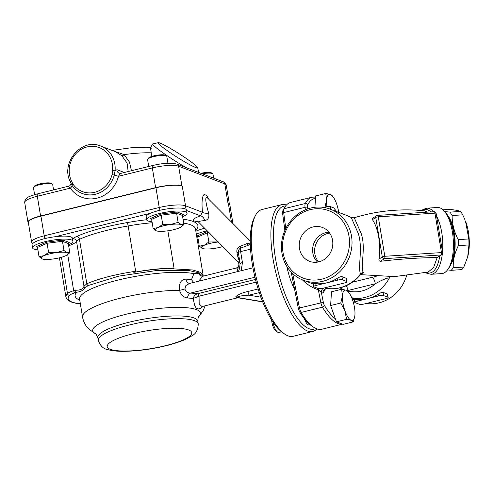 <?xml version="1.0" encoding="UTF-8"?>
<svg xmlns="http://www.w3.org/2000/svg" width="494" height="494" viewBox="0 0 494 494"><rect width="100%" height="100%" fill="white"/><g stroke="black" fill="none" stroke-linecap="round" stroke-linejoin="round"><path stroke-width="0.74" d="M40.94 216.113L155.962 187.788L159.229 207.511L44.201 235.836L40.94 216.113A20.458 4.36 170.6 0 0 28.325 222.349L31.591 242.072L32.4 243.857M232.958 223.584L229.883 205.01A20.458 4.36 170.6 0 0 228.419 203.738L231.458 222.072M239.794 262.308L237.799 261.653L198.569 222.133C198.137 221.51 200.212 220.985 204.8 220.565C208.153 219.886 209.431 217.397 208.641 213.099A5.848 2.229 -5.4 0 1 202.447 212.272L185.528 205.794L182.261 186.077A20.458 4.36 170.6 0 0 155.962 187.788M166.916 268.489A65.282 13.906 -9.4 0 1 174.049 268.248A52.611 11.208 -9.4 0 0 133.781 272.373C145.378 270.335 156.419 269.039 166.916 268.489L192.808 269.983L200.255 272.299L203.17 275.417L195.476 228.926A65.282 13.906 -9.4 0 0 183.706 223.152M68.666 245.784A24.36 5.187 170.6 0 0 76.533 241.319A15.592 3.322 -9.4 0 1 79.454 239.3A65.282 13.906 -9.4 0 1 128.168 225.974L135.665 271.268C115.51 274.318 99.226 278.474 86.814 283.741L83.98 286.304C83.233 289.039 80.238 290.355 75.008 290.25A1.951 1.136 71.6 0 0 76.514 292.269C80.652 291.769 83.566 290.244 85.264 287.687L88.142 285.532L118.832 276.115L157.123 270.434L189.165 270.576L198.86 272.824L202.917 276.245M152.195 222.763A52.611 11.208 -9.4 0 0 128.168 225.974L127.458 222.566A68.203 14.53 170.6 0 0 76.675 236.472A18.513 3.946 170.6 0 0 73.211 238.868A2.921 2.816 -150.4 0 1 76.533 241.319L83.98 286.304A1.951 1.735 12.1 0 0 85.264 287.687M135.665 271.268L133.781 272.373M167.849 230.797L174.049 268.248M195.618 229.778L196.316 229.605A68.203 14.53 170.6 0 0 183.064 219.262M239.763 267.767L238.528 271.385M235.99 268.1L238.281 268.038A3.896 3.551 -142.2 0 0 239.923 267.087M241.165 270.737L242.443 262.592A3.896 0.827 170.6 0 0 240.041 263.784A3.896 0.827 170.6 0 0 240.047 263.808L238.38 252.477C238.299 250.421 239.016 248.982 240.529 248.155L250.304 244.505M240.084 266.112A3.896 3.396 -82.8 0 1 238.281 268.038A14.616 4.884 76.2 0 0 237.095 271.737M239.602 261.147A3.896 1.408 -21.7 0 0 239.337 261.073L239.72 261.851M250.267 243.079L246.685 243.703L239.905 246.45C237.509 247.488 236.521 249.451 236.935 252.341L237.855 256.973L239.337 261.073M236.935 252.341A3.896 0.426 176.9 0 1 238.38 252.477A3.896 0.827 170.6 0 1 240.621 251.588A5.848 1.951 -103.8 0 1 240.529 248.155A3.896 0.364 -114.2 0 0 239.905 246.45M246.685 243.703A3.896 1.908 -106.4 0 0 248.612 244.968L250.304 244.555M238.355 297.796L237.441 297.487C236.07 296.486 243.937 295.276 248.97 295.177L259.325 292.627M237.781 297.752L238.38 297.61L237.781 297.752M258.158 288.99L247.661 291.577C242.288 292.757 238.349 294.443 235.848 296.641L236.577 297.289M198.613 281.216L202.67 276.307L200.366 275.85M254.941 277.245L190.635 293.084C187.664 293.035 185.75 291.664 184.898 288.978L185.886 285.52L189.603 283.433L252.94 267.834M202.015 306.57L199.199 304.094L199.051 296.196A3.896 1.303 76.2 0 0 197.452 293.732L197.334 293.769C195.155 294.665 193.741 296.246 193.092 298.512L194.753 305.663L196.161 308.102L198.39 308.954L201.101 308.089L203.151 306.286M237.793 297.746L262.722 301.908L238.164 297.765M247.661 291.577A3.896 1.303 -103.8 0 1 248.97 295.177L260.912 297.184M189.64 283.42A5.848 4.199 93.6 0 1 185.935 279.129C180.983 279.437 178.847 283.161 179.513 290.287C180.928 294.869 183.577 297.444 187.461 297.999A60.892 12.974 -9.4 0 1 193.092 298.512L199.008 296.209A3.896 1.328 74.6 0 0 197.334 293.769M184.898 288.978A5.848 0.821 -15 0 1 179.513 290.287A62.355 13.282 170.6 0 0 114.762 299.673A62.355 13.282 170.6 0 0 82.547 317.062L79.577 299.105A62.355 13.282 -9.4 0 1 123.648 278.77A62.355 13.282 -9.4 0 1 193.914 273.676L191.462 279.66L193.562 282.457M193.914 273.676C197.168 272.632 199.545 273.546 201.046 276.405M255.478 279.443L197.452 293.732A66.301 14.122 170.6 0 0 190.635 293.084A5.848 4.15 -86.7 0 0 187.461 297.999M208.641 213.099C205.22 200.99 204.868 195.97 207.585 198.032L207.591 198.038M209.16 199.613L206.498 195.352L204.183 194.463C202.132 195.976 201.552 201.91 202.447 212.272L200.397 215.81A5.848 3.569 -109.1 0 1 204.8 220.565M182.261 186.077L181.903 185.935L178.637 166.212L224.795 183.879L228.061 203.602L228.419 203.738M181.903 185.935A20.458 4.36 170.6 0 0 155.604 187.652L40.576 215.977A20.458 4.36 170.6 0 0 27.967 222.214A20.458 4.36 170.6 0 0 28.424 222.93M160.112 143.112A23.385 2.001 -147.6 0 1 182.02 155.61A23.385 2.001 -147.6 0 1 197.637 167.676A23.385 2.001 -147.6 0 1 176.809 157.018A23.385 2.001 -147.6 0 1 158.308 142.686A23.385 2.001 -147.6 0 1 160.112 143.112M158.308 142.686L152.967 143.859A27.281 2.334 32.4 0 0 152.776 143.976A27.281 2.334 32.4 0 0 163.323 153.078A27.281 2.334 32.4 0 0 186.479 167.769M68.783 186.25C68.079 186.238 68.573 186.868 70.272 188.134A3.896 1.315 145 0 0 72.087 185.485A25.552 23.465 -69.1 0 0 95.478 194.253A25.552 23.465 -69.1 0 0 114.244 175.104L115.053 170.813A25.33 23.255 -69.1 0 0 100.69 146.057L115.497 151.72L121.845 155.727A3.896 1.254 131.7 0 0 124.148 154.616L112.706 150.651M27.967 222.214L24.7 202.491A20.458 4.36 -9.4 0 1 37.316 196.254L70.272 188.134A29.232 26.837 -69.1 0 0 97.022 198.168A29.232 26.837 -69.1 0 0 118.486 176.265C119.733 174.265 120.635 173.289 121.203 173.345M155.604 187.652L152.337 167.929A2.921 0.976 76.2 0 1 152.72 165.502L120.944 173.332L119.196 173.227M131.46 170.739L129.477 162.094L124.148 154.616A47.634 10.146 -9.4 0 1 151.25 152.837C150.398 147.638 150.374 146.273 151.189 148.737M121.845 155.727L127.082 163.094L128.174 171.548M152.72 165.502C162.853 163.088 170.949 162.637 177.006 164.144A2.921 2.686 110.9 0 1 178.637 166.212A20.458 4.36 -9.4 0 0 152.337 167.929L118.486 176.265L112.119 174.53A23.718 21.773 110.9 0 1 94.7 192.302A23.718 21.773 110.9 0 1 72.995 184.163L71.321 180.6A23.385 21.47 110.9 0 1 87.185 146.897A23.385 21.47 110.9 0 1 112.527 170.449L115.053 170.813L116.967 169.695A3.896 3.575 110.9 0 0 119.19 173.227M68.592 186.226C70.228 186.25 71.531 182.817 71.025 183.373L72.087 185.485A1.951 0.655 145 0 1 72.995 184.163M71.303 184.126L70.272 181.693A1.951 0.574 -24.8 0 1 70.272 181.693A1.951 0.574 -24.8 0 1 71.321 180.6M151.362 156.567L151.25 152.837M195.859 231.248A20.458 4.36 -9.4 0 1 204.67 228.284M207.184 230.809A20.458 4.36 170.6 0 0 196.359 234.255M197.199 239.355A20.458 4.36 170.6 0 0 198.193 239.454M218.292 241.998A13.641 2.908 170.6 0 0 216.767 242.171A13.641 2.908 170.6 0 0 204.288 245.246A13.641 2.908 170.6 0 0 202.417 248.457A13.641 2.908 170.6 0 0 202.62 248.531A13.641 2.908 170.6 0 0 213.031 248.593A13.641 2.908 170.6 0 0 222.782 246.525M202.219 173.789A9.744 2.075 -9.4 0 1 212.278 173.505A9.744 2.075 -9.4 0 1 212.667 173.697L211.58 172.962A8.768 1.871 170.6 0 0 211.234 172.783A8.768 1.871 170.6 0 0 200.922 173.295M212.667 173.697A9.744 2.075 -9.4 0 1 212.976 174.104L213.649 178.161M202.62 248.531L199.304 246.166L197.791 237.009L207.357 232.822L208.876 241.98L218.231 241.943M199.304 246.166L204.288 245.246L208.876 241.98M197.791 237.009L196.68 236.2M208.974 232.618L207.357 232.822L206.788 231.723L196.674 236.151M182.644 216.724A20.458 4.36 170.6 0 0 187.059 213.112A20.458 4.36 170.6 0 0 185.602 211.84A20.458 4.36 170.6 0 0 169.504 211.66A20.458 4.36 170.6 0 0 150.738 216.341A20.458 4.36 170.6 0 0 146.687 219.793A20.458 4.36 170.6 0 0 152.035 221.787M146.687 219.793L146.193 216.786A20.458 4.36 -9.4 0 1 150.238 213.334A20.458 4.36 -9.4 0 1 172.443 208.277A20.458 4.36 -9.4 0 1 186.565 210.104L187.059 213.112M156.456 230.865L153.146 228.506L151.633 219.348L161.198 215.162L162.717 224.313L170.609 224.511L178.112 222.356L181.224 224.647A13.641 2.908 170.6 0 0 170.609 224.511A13.641 2.908 170.6 0 0 158.123 227.586A13.641 2.908 170.6 0 0 156.258 230.797A13.641 2.908 170.6 0 0 156.456 230.865A13.641 2.908 170.6 0 0 166.873 230.933A13.641 2.908 170.6 0 0 179.353 227.858A13.641 2.908 170.6 0 0 181.378 226.74A13.641 2.908 170.6 0 0 181.224 224.647L183.941 224.585L181.378 226.74M166.509 156.036L165.422 155.295A8.768 1.871 170.6 0 0 165.07 155.116A8.768 1.871 170.6 0 0 156.184 155.351A8.768 1.871 170.6 0 0 148.54 158.092L147.749 159.142A9.744 2.075 -9.4 0 1 156.246 156.092A9.744 2.075 -9.4 0 1 166.12 155.838A9.744 2.075 -9.4 0 1 166.509 156.036A9.744 2.075 -9.4 0 1 166.818 156.444L167.948 163.279M148.725 166.484L147.589 159.624A9.744 2.075 -9.4 0 1 147.749 159.142M177.124 211.963L160.63 214.063L161.198 215.162L176.599 213.198L182.428 215.433L183.373 214.353L177.124 211.963L176.599 213.198L178.112 222.356M153.146 228.506L158.123 227.586L162.717 224.313M182.428 215.433L183.941 224.585M151.633 219.348L150.374 218.552L151.46 218.966M32.555 247.895L32.054 244.894A20.458 4.36 -9.4 0 1 55.396 236.694A20.458 4.36 -9.4 0 1 72.427 238.207L72.927 241.214A20.458 4.36 170.6 0 0 71.463 239.942A20.458 4.36 170.6 0 0 48.535 240.899A20.458 4.36 170.6 0 0 32.555 247.895A20.458 4.36 170.6 0 0 37.902 249.896M68.505 244.826A20.458 4.36 170.6 0 0 72.927 241.214M42.323 258.973L39.014 256.608L37.501 247.451L47.066 243.264L48.585 252.422L56.477 252.613L63.979 250.464L67.091 252.749A13.641 2.908 170.6 0 0 56.477 252.613A13.641 2.908 170.6 0 0 43.991 255.688A13.641 2.908 170.6 0 0 42.126 258.899A13.641 2.908 170.6 0 0 42.323 258.973A13.641 2.908 170.6 0 0 52.735 259.035A13.641 2.908 170.6 0 0 65.22 255.96A13.641 2.908 170.6 0 0 67.246 254.848A13.641 2.908 170.6 0 0 67.091 252.749L69.808 252.693L67.246 254.848M52.376 184.138L51.29 183.404A8.768 1.871 170.6 0 0 50.938 183.225A8.768 1.871 170.6 0 0 42.052 183.453A8.768 1.871 170.6 0 0 34.407 186.195L33.617 187.245A9.744 2.075 -9.4 0 1 42.114 184.2A9.744 2.075 -9.4 0 1 51.987 183.941A9.744 2.075 -9.4 0 1 52.376 184.138A9.744 2.075 -9.4 0 1 52.685 184.546L53.568 189.918M34.605 194.667L33.456 187.732A9.744 2.075 -9.4 0 1 33.617 187.245M62.991 240.065L46.492 242.165L47.066 243.264L62.466 241.307L68.296 243.536L69.24 242.455L62.991 240.065L62.466 241.307L63.979 250.464M39.014 256.608L43.991 255.688L48.585 252.422M68.296 243.536L69.808 252.693M37.501 247.451L36.241 246.654L37.328 247.068M468.936 244.956L458.352 245.648C454.597 253.138 452.912 260.492 453.282 267.711A32.153 13.276 86.3 0 1 451.17 270.311L461.76 269.625A32.153 13.276 -93.7 0 0 463.866 267.019L467.701 256.861L468.936 244.956A32.153 13.276 -93.7 0 0 468.93 241.967A32.153 13.276 -93.7 0 0 468.806 238.954L465.471 221.022A28.745 11.868 86.3 0 1 469.3 241.591A28.745 11.868 86.3 0 1 467.781 256.54A28.745 11.868 86.3 0 1 467.744 256.695M463.866 267.019L453.282 267.711M468.806 238.954L458.216 239.646A32.153 13.276 86.3 0 1 458.339 242.659A32.153 13.276 86.3 0 1 458.352 245.648M465.132 220.17L462.717 214.841L452.127 215.526C452.096 223.702 454.128 231.742 458.216 239.646M462.717 214.841A32.153 13.276 -93.7 0 0 460.476 211.438L449.886 212.13A32.153 13.276 86.3 0 1 452.127 215.526M444.662 211.512L449.886 212.13M460.476 211.438C458.815 210.617 455.098 209.938 449.318 209.388L443.001 209.796M451.17 270.311L447.502 269.903M450.868 264.481A28.745 11.868 -93.7 0 0 455.135 242.511A28.745 11.868 -93.7 0 0 447.669 215.341M449.188 218.144A28.257 11.665 86.3 0 1 452.016 261.511M354.741 316.5L353.247 321.86L343.108 324.354L336.445 321.804L346.584 319.309L344.954 310.843A15.592 5.212 76.2 0 0 351.191 320.273A15.592 5.212 76.2 0 0 354.754 316.426A15.592 5.212 76.2 0 0 354.945 314.672A15.592 5.212 76.2 0 0 352.457 299.642A15.592 5.212 76.2 0 0 348.869 292.534A15.592 5.212 76.2 0 0 346.22 290.219A15.592 5.212 76.2 0 0 342.466 295.82A15.592 5.212 76.2 0 0 344.954 310.843L340.767 303.007L342.466 295.82L341.613 289.256L346.22 290.219L348.276 291.806M336.445 321.804L330.628 305.508L331.474 291.756L341.613 289.256M330.628 305.508L340.767 303.007M353.247 321.86L351.191 320.273L346.584 319.309M271.681 319.995A7.947 2.655 76.2 0 0 271.935 322.298A7.947 2.655 76.2 0 0 275.738 330.869L277.572 332.141A9.744 3.254 -103.8 0 1 272.966 321.983M281.537 331.82L278.844 332.481A9.744 3.254 -103.8 0 1 277.572 332.141M304.508 318.957A9.744 3.254 76.2 0 0 309.213 325.003L310.158 324.768M338.73 212.401A15.592 5.212 76.2 0 0 336.599 203.849A15.592 5.212 76.2 0 0 333.012 196.736A15.592 5.212 76.2 0 0 330.356 194.42A15.592 5.212 76.2 0 0 326.608 200.027A15.592 5.212 76.2 0 0 326.979 206.609M324.91 207.214L326.608 200.027L325.75 193.463L330.356 194.42L332.413 196.013M314.919 207.276L315.61 195.957L325.75 193.463M294.585 289.323A34.586 11.56 -103.8 0 1 286.841 266.464M286.421 205.041A65.282 21.816 76.2 0 0 281.561 204.701A65.282 21.816 76.2 0 0 275.992 273.299A65.282 21.816 76.2 0 0 312.782 331.468A65.282 21.816 76.2 0 0 316.926 328.911M315.827 328.467A63.331 21.162 -103.8 0 1 278.406 272.707A63.331 21.162 -103.8 0 1 285.656 205.942M312.782 331.468L293.164 336.303A65.282 21.816 -103.8 0 1 284.643 334.03A65.282 21.816 -103.8 0 1 256.374 278.128A65.282 21.816 -103.8 0 1 255.454 215.495A65.282 21.816 -103.8 0 1 261.95 209.53L281.561 204.701M255.454 215.495L254.33 217.65A63.331 21.162 76.2 0 0 255.225 278.412A63.331 21.162 76.2 0 0 282.648 332.647L284.643 334.03M284.075 208.449A65.282 21.816 -103.8 0 1 290.571 202.478L311.967 197.211A65.282 21.816 76.2 0 0 305.298 203.522L283.902 208.789A65.282 21.816 -103.8 0 1 284.075 208.449L282.951 210.598A63.331 21.162 76.2 0 0 282.809 210.882L282.636 213.569L284.884 230.408M291.207 272.163L298.333 308.398L299.481 311.591A63.331 21.162 76.2 0 0 311.269 325.595L313.264 326.985A65.282 21.816 -103.8 0 1 301.062 312.461L322.465 307.194A65.282 21.816 76.2 0 0 342.49 324.12M342.546 324.138L321.785 329.251A65.282 21.816 -103.8 0 1 313.264 326.985M299.481 311.591L300.685 311.875L301.062 312.461M335.383 318.828A63.331 21.162 -103.8 0 1 324.397 305.36A3.896 1.303 -103.8 0 1 323.323 302.359L299.444 307.953L300.685 311.875M299.444 307.953L292.701 273.633M285.785 228.487L283.661 212.587L305.057 207.313L305.391 209.796M283.902 208.789L283.661 212.587M283.692 209.215L282.809 210.882M353.42 299.012L354.087 298.747L351.605 297.462M348.387 291.892L347.955 290.886A3.896 0.827 -9.4 0 1 347.591 290.972M376.218 276.368L372.217 277.301A5.848 1.951 -103.8 0 1 375.31 283.766C382.041 279.919 386.746 277.955 389.426 277.875L389.698 276.733M388.735 276.739L389.426 277.875A38.001 34.889 -69.1 0 1 352.475 298.129A3.896 3.575 110.9 0 0 351.87 298.104M426.266 272.503C432.756 274.849 437.295 269.353 439.876 256.022M440.438 239.411L438.394 227.049M430.848 211.914C427.909 209.184 425.038 208.74 422.234 210.58M433.893 211.772A1.951 0.803 86.3 0 1 434.072 211.704A1.951 0.803 86.3 0 1 434.948 213.142L441.482 252.588A1.951 0.803 86.3 0 1 441.043 254.972A1.951 1.723 56 0 0 441.821 254.713L437.159 257.596L433.596 267.532L428.137 272.077M424.272 210.771L427.637 212.124M378.966 259.14A30.461 12.578 -93.7 0 0 372.439 219.694L372.562 218.336L376.44 215.724A1.951 1.723 56 0 0 375.755 217.459L382.288 256.905L378.966 259.14C378.787 260.492 379.287 261.203 380.479 261.283L384.369 258.665L441.043 254.972L437.153 257.596C419.98 257.67 401.085 258.899 380.479 261.283M433.596 211.735A33.129 13.678 -93.7 0 0 426.841 208.178L437.462 207.486A33.129 13.678 86.3 0 1 443.884 210.672A33.129 13.678 86.3 0 1 453.27 239.652A33.129 13.678 86.3 0 1 447.725 269.601A33.129 13.678 86.3 0 1 441.772 273.596L431.145 274.287A33.129 13.678 -93.7 0 0 442.291 254.268M447.725 269.601L449.021 267.779A31.178 12.875 -93.7 0 0 454.233 239.59A31.178 12.875 -93.7 0 0 445.409 212.315L443.884 210.672M335.383 211.123L334.951 208.499A3.896 0.827 170.6 0 0 334.673 208.258L330.344 206.597A3.896 0.827 170.6 0 0 325.336 206.924L323.44 207.394M313.406 283.655L315.771 283.673A38.001 34.889 -69.1 0 0 326.762 282.815A38.001 34.889 -69.1 0 0 337.167 278.406C339.236 277.109 340.823 276.517 341.941 276.628L346.263 278.289L347.078 281.753A3.896 0.827 -9.4 0 1 344.676 282.939L323.274 288.212A3.896 0.827 -9.4 0 1 318.266 288.539L313.937 286.878A3.896 0.827 -9.4 0 1 313.659 286.637A3.896 0.827 -9.4 0 1 316.061 285.452L337.464 280.178A3.896 0.827 -9.4 0 1 342.472 279.857L346.8 281.512A3.896 0.827 -9.4 0 1 347.078 281.753M354.513 299.389L356.878 299.407A38.001 34.889 -69.1 0 0 367.876 298.549A38.001 34.889 -69.1 0 0 378.281 294.134C380.343 292.843 381.936 292.25 383.048 292.362L387.376 294.016L388.191 297.481A3.896 0.827 -9.4 0 1 385.783 298.672L364.387 303.94A3.896 0.827 -9.4 0 1 359.379 304.267L355.05 302.612A3.896 0.827 -9.4 0 1 354.772 302.371A3.896 0.827 -9.4 0 1 357.174 301.179L378.571 295.912A3.896 0.827 -9.4 0 1 383.585 295.585L387.907 297.24A3.896 0.827 -9.4 0 1 388.191 297.481M360.787 274.503L363.337 272.558C360.033 267.229 366.147 247.957 361.256 233.73L354.266 217.774M351.215 217.496L358.28 233.501C363.164 248.149 357.502 268.273 360.583 273.837L360.206 275.01L361.009 274.392L360.527 274.454M324.916 288.971L324.768 289.712C325.145 288.941 326.021 288.545 327.411 288.515L325.25 287.724M352.957 217.965A3.896 3.872 91.5 0 1 351.259 217.521A38.001 34.889 110.9 0 0 347.263 215.668L351.246 217.502L354.075 217.805C376.984 210.759 400.406 208.412 424.34 210.777L424.34 210.777M363.337 272.558A3.896 3.557 -25.1 0 0 360.583 273.837A38.001 34.889 110.9 0 1 327.232 288.471A3.896 3.575 110.9 0 0 323.008 293.177L325.299 289.095M349.005 236.268A36.05 33.098 110.9 0 1 304.495 278.548A36.05 33.098 110.9 0 1 294.535 218.36A36.05 33.098 110.9 0 1 349.005 236.268M332.573 240.312A18.099 16.617 110.9 0 1 310.683 261.684A18.099 16.617 110.9 0 1 300.494 238.454A18.099 16.617 110.9 0 1 323.589 227.962A18.099 16.617 110.9 0 1 332.573 240.312M351.506 236.107A38.001 34.889 -69.1 0 0 330.313 209.178A38.001 34.889 -69.1 0 0 294.696 216.675A38.001 34.889 -69.1 0 0 281.957 253.231A38.001 34.889 -69.1 0 0 303.155 280.16A38.001 34.889 -69.1 0 0 338.773 272.669A38.001 34.889 -69.1 0 0 351.506 236.107M406.568 275.738A38.001 34.889 110.9 0 1 366.282 303.477M302.47 279.888C306.996 284.538 312.27 287.823 318.303 289.75L321.396 292.559A3.896 3.575 110.9 0 1 323.947 288.045M324.743 287.848A3.896 3.575 110.9 0 1 325.62 287.854M324.397 305.36A1.951 1.241 149.2 0 1 322.465 307.194A5.848 1.951 76.2 0 1 320.847 302.686L318.303 289.75A3.896 1.389 107.4 0 0 318.568 288.62M352.228 299.012A3.896 3.575 110.9 0 1 354.087 298.747M317.599 262.104A17.049 15.654 110.9 0 1 312.813 252.984A17.049 15.654 110.9 0 1 329.016 232.266M329.665 233.131A17.049 15.654 -69.1 0 0 315.814 244.32A17.049 15.654 -69.1 0 0 318.661 261.894M165.36 345.707A42.867 9.133 170.6 0 0 175.537 328.238A42.867 9.133 170.6 0 0 107.581 344.966A42.867 9.133 170.6 0 0 165.36 345.707M198.23 323.848A50.666 10.794 170.6 0 0 146.483 321.477A50.666 10.794 170.6 0 0 98.263 340.397C100.307 346.01 103.678 349.135 108.377 349.764C112.015 350.728 116.411 351.246 121.573 351.314C135.331 351.395 150.133 349.548 165.978 345.763C173.802 343.843 180.384 341.669 185.725 339.248L191.758 335.92C195.914 333.876 198.075 329.85 198.23 323.848L197.785 321.143A50.666 10.794 170.6 0 0 146.039 318.772A50.666 10.794 170.6 0 0 97.818 337.692L98.263 340.397M197.785 321.143C198.113 317.519 198.409 316.012 198.687 316.642A54.562 11.621 170.6 0 0 189.424 308.009A54.562 11.621 170.6 0 0 121.296 315.493A54.562 11.621 170.6 0 0 95.533 333.734M45.182 238.528A2.921 0.976 -103.8 0 1 44.201 235.836A20.458 4.36 170.6 0 0 31.591 242.072M184.515 208.641A2.921 2.686 110.9 0 0 185.528 205.794A20.458 4.36 170.6 0 0 159.229 207.511A2.921 0.976 76.2 0 0 160.21 210.216M55.396 236.694L150.238 213.334M61.466 257.275L67.48 293.621A55.538 11.831 170.6 0 0 65.937 297.147L67.159 299.586L70.735 301.871L76.138 303.316L80.368 303.878M80.349 303.767A53.587 11.418 -9.4 0 1 69.66 295.307A13.641 2.908 -9.4 0 1 75.088 292.726A26.306 5.607 170.6 0 0 76.514 292.269A66.252 14.116 170.6 0 0 79.732 300.056M75.008 290.25A24.36 5.187 -9.4 0 1 73.68 290.676A15.592 3.322 170.6 0 0 67.48 293.621A1.951 1.834 43.6 0 0 69.66 295.307M75.088 292.726A1.951 1.025 72.8 0 1 73.68 290.676L67.697 254.509M88.142 285.532A1.951 1.488 66.5 0 1 86.814 283.741L79.454 239.3A2.921 2.223 -114.2 0 0 76.675 236.472M195.723 230.426A55.538 11.831 170.6 0 0 196.316 229.605M73.211 238.868A21.433 4.563 -9.4 0 1 72.649 239.553M146.681 219.756A55.538 11.831 170.6 0 0 127.458 222.566M250.532 249.149L240.621 251.588L242.443 262.592M237.855 256.973A3.896 1.216 171.3 0 1 239.022 257.609M237.441 297.487L262.647 301.729M199.051 296.196L256.176 282.13M191.456 279.653A62.355 13.282 170.6 0 0 185.935 279.129M186.633 210.543L200.397 215.81C191.82 219.07 191.03 221.022 198.026 221.664M177.006 164.144L223.165 181.804A2.921 2.686 110.9 0 1 224.795 183.879A20.458 4.36 -9.4 0 1 226.258 185.145L229.426 204.288M40.576 215.977L37.316 196.254A2.921 0.976 -103.8 0 1 37.698 193.827C31.388 195.643 27.979 196.921 27.466 197.662C25.744 198.421 24.824 200.033 24.7 202.491M124.303 172.499L116.967 169.695M112.527 170.449L112.119 174.53M196.692 236.274L197.625 236.626M207.943 231.575L206.788 231.723M182.737 214.631L183.373 214.353M160.63 214.063L150.374 218.552M68.604 242.733L69.24 242.455M46.492 242.165L36.241 246.654M299.568 308.725L298.333 308.398M282.636 213.569L283.531 211.87M305.298 203.522A5.848 1.951 76.2 0 0 305.057 207.313A1.951 0.568 172.4 0 1 307.589 207.313A3.896 1.303 -103.8 0 1 307.75 204.782A1.951 1.71 -153.5 0 0 305.298 203.522M307.75 204.782A63.331 21.162 -103.8 0 1 315.462 198.471M347.955 290.886L347.893 290.515L375.31 283.766A32.153 29.523 110.9 0 1 347.955 290.886M372.217 277.301L352.574 282.142M347.171 290.676A3.896 0.827 -9.4 0 0 347.893 290.515A5.848 1.951 76.2 0 0 346.306 285.723M442.525 252.014A33.129 13.678 -93.7 0 0 436.597 216.211M372.439 219.694L375.755 217.459A1.951 0.414 -9.4 0 1 378.281 216.835L434.948 213.142A1.951 0.414 -9.4 0 1 436.122 213.334L442.655 252.78A1.951 0.414 170.6 0 0 441.482 252.588L384.807 256.281L378.281 216.835A1.951 0.803 -93.7 0 0 377.404 215.396L434.072 211.704A1.951 1.951 0 0 1 436.122 213.334M377.218 215.464A1.951 1.723 56 0 0 376.44 215.724A1.951 1.951 0 0 1 377.404 215.396M384.369 258.665A1.951 0.803 -93.7 0 0 384.807 256.281A1.951 0.414 170.6 0 0 382.288 256.905A1.951 1.723 56 0 0 384.369 258.665M325.472 207.752L325.336 206.924M330.344 206.597L330.801 209.37M334.673 208.258L335.13 211.024M315.771 283.673L316.061 285.452M337.464 280.178L337.167 278.406M341.941 276.628L342.472 279.857M346.263 278.289L346.8 281.512M356.878 299.407L357.174 301.179M378.571 295.912L378.281 294.134M383.048 292.362L383.585 295.585M387.376 294.016L387.907 297.24M323.323 302.359L321.396 292.559L323.008 293.177M339.835 287.916L341.854 288.687A1.951 0.648 -103.8 0 1 342.416 289.361M341.854 288.687A3.896 3.575 110.9 0 1 341.854 287.378M307.799 208.882L307.589 207.313M205.14 305.798L203.065 310.924L198.613 316.716M97.818 337.692C96.336 334.364 95.57 333.036 95.509 333.722L89.136 329.362C85.672 326.108 83.474 322.008 82.547 317.062M59.422 257.812L65.937 297.147M203.17 275.424L203.225 276.165M239.744 267.816L240.041 263.784M202.676 276.3L236.008 268.094C240.084 266.809 238.979 262.66 237.799 261.653M237.824 297.752L201.929 306.589M250.248 240.998L207.585 198.032M197.279 221.256L198.576 222.133M197.637 167.676L198.724 172.455M223.165 181.804C224.196 181.798 225.227 182.916 226.258 185.145M68.586 186.219L37.698 193.827M70.272 181.693C60.293 162.884 81.751 137.56 100.69 146.057M112.058 150.404L132.837 147.545L150.454 147.644L152.776 143.976M467.781 256.54L467.701 256.861M348.869 292.534L348.048 291.448M333.012 196.736L332.19 195.649M315.549 197.044L311.967 197.211M425.748 272.62L427.316 273.534L431.145 274.287M426.841 208.178L423.142 209.425L421.703 210.53M441.821 254.713A1.951 1.951 0 0 0 442.655 252.78M313.659 286.637L313.147 283.513M354.772 302.371L354.254 299.247M360.577 274.645L394.558 276.609L428.329 272.033M327.417 288.521C340.347 289.842 351.277 285.341 360.206 275.016M347.263 215.668L330.313 209.178M313.227 284.013L303.155 280.16M354.334 299.747L352.722 299.129M352.321 299.265L353.574 299.012L352.66 298.858"/></g></svg>
